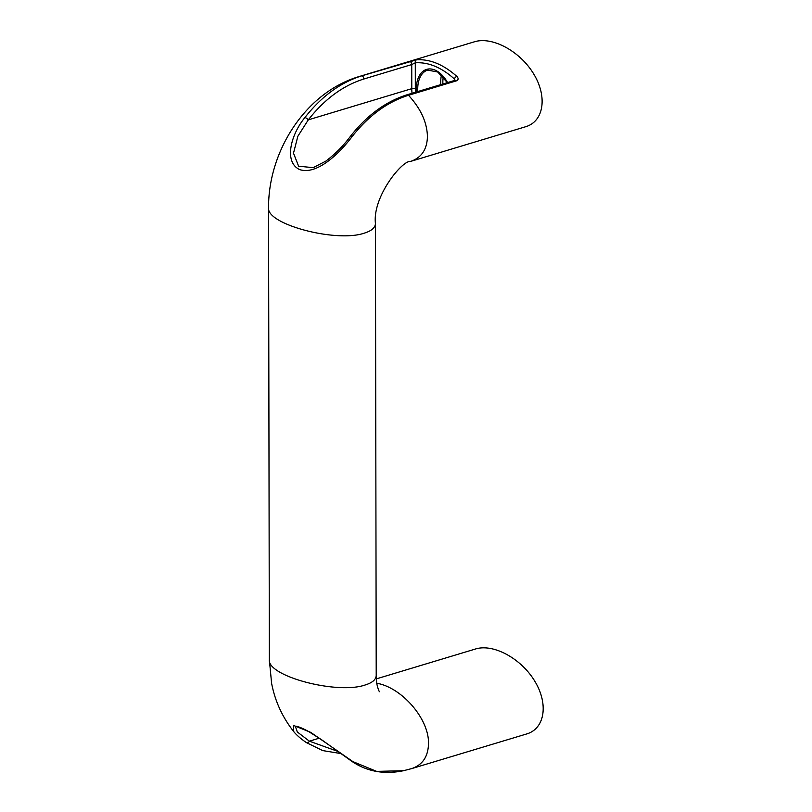 <?xml version="1.0" encoding="UTF-8"?>
<svg xmlns="http://www.w3.org/2000/svg" width="812" height="812" viewBox="0 0 812 812"><rect width="100%" height="100%" fill="white"/><g stroke="black" fill="none" stroke-linecap="round" stroke-linejoin="round"><path stroke-width="1.22" d="M376.332 678.883L475.497 649.001C493.442 643.388 521.274 658.532 534.844 681.298C548.679 703.974 544.862 728.658 526.704 733.936L411.745 768.578C422.595 764.894 428.178 756.571 428.503 743.609C429.213 719.219 402.143 687.622 376.809 683.237M338.066 751.476L309.382 741.173L297.304 731.977L295.385 726.375C295.274 726.943 294.604 724.081 308.255 731.307L321.684 739.803L351.941 761.412A2.517 1.746 -55.5 0 0 352.915 761.626L310.742 732.373L293.386 725.36L293.751 731.642C296.603 735.114 300.785 738.758 306.317 742.564A2.517 1.746 124.5 0 1 306.256 742.523M351.86 761.351A2.517 1.746 -55.5 0 0 351.941 761.412C367.156 771.613 384.34 774.719 403.513 770.71L376.677 771.39L352.915 761.626M319.299 738.179L309.382 741.173A2.517 1.746 124.5 0 1 306.317 742.564L322.719 750.592L340.928 753.566M454.395 80.52L454.385 78.967A2.517 1.401 -47.4 0 1 456.841 76.399C443.433 64.524 430.045 58.992 416.657 59.794A2.517 1.989 84.5 0 0 415.287 62.818C428.31 61.966 441.342 67.345 454.385 78.967L454.964 80.347M407.076 94.781A2.517 1.522 73.2 0 1 407.106 94.771A2.517 1.522 73.2 0 1 408.487 95.288L456.385 80.855C458.516 79.84 458.668 78.348 456.841 76.399M350.287 136.497A2.517 0.629 37.7 0 1 350.297 136.487C343.354 145.845 335.183 154.057 325.795 161.141L313.188 167.658L298.613 166.206L293.497 153.163L297.872 136.223L308.296 119.851C324.567 99.125 343.08 85.514 363.847 79.008L411.745 64.564L415.287 62.818L415.328 88.762A2.517 0.883 -0.1 0 0 411.785 88.66A32.693 19.803 -106.8 0 0 412.029 93.289M416.657 59.794L361.563 75.902C340.39 82.54 321.501 96.425 304.906 117.557C291.214 134.092 283.398 161.72 299.526 169.535C316.568 175.433 339.081 153.854 351.829 136.944C368.425 115.811 387.304 101.916 408.487 95.288C420.657 108.443 426.98 122.155 427.437 136.406C427.122 149.367 421.529 157.69 410.679 161.375C402.387 159.964 372.383 196.687 375.428 223.503C375.317 227.654 371.622 230.862 364.355 233.125C336.341 242.889 266.255 224.325 268.559 207.75L269.34 659.618C267.036 676.193 337.132 694.757 365.136 684.993C372.414 682.74 376.098 679.532 376.21 675.371L376.565 681.522C376.738 685.084 378.666 690.667 379.417 691.722L379.417 691.712M456.385 80.855A2.517 1.522 -106.8 0 0 455.004 80.327L407.106 94.771C385.781 101.47 366.851 115.375 350.297 136.487A2.517 0.629 37.7 0 1 351.829 136.944M409.461 61.468A2.517 1.522 -106.8 0 1 411.745 64.564L411.785 88.66L308.296 119.851A2.517 0.629 -142.3 0 0 304.906 117.557M410.679 161.375L525.638 126.733C543.796 121.455 547.613 96.78 533.778 74.095C520.218 51.329 492.387 36.185 474.431 41.798L359.483 76.44C305.87 92.071 268.234 150.92 268.559 207.75M441.505 74.968A27.669 16.758 -106.8 0 0 440.713 82.276A27.669 16.758 -106.8 0 0 440.794 84.621M442.885 83.981A26.157 15.844 73.2 0 1 443.291 76.856M417.804 91.543A27.669 16.758 73.2 0 1 417.723 89.198A27.669 16.758 73.2 0 1 427.67 70.116L437.688 71.984L447.361 82.631M447.585 82.57A28.674 17.367 -106.8 0 0 427.477 69.162A28.674 17.367 -106.8 0 0 416.312 89.168A28.674 17.367 -106.8 0 0 416.414 91.959M415.48 92.243A30.176 18.28 73.2 0 1 415.328 88.762M363.847 79.008A2.517 1.522 -106.8 0 0 361.563 75.902L359.483 76.44M375.428 223.503L376.21 675.371M293.721 731.602C282.353 717.148 274.974 701.03 271.594 683.247L269.34 659.618M403.462 770.72L411.745 768.578"/></g></svg>
